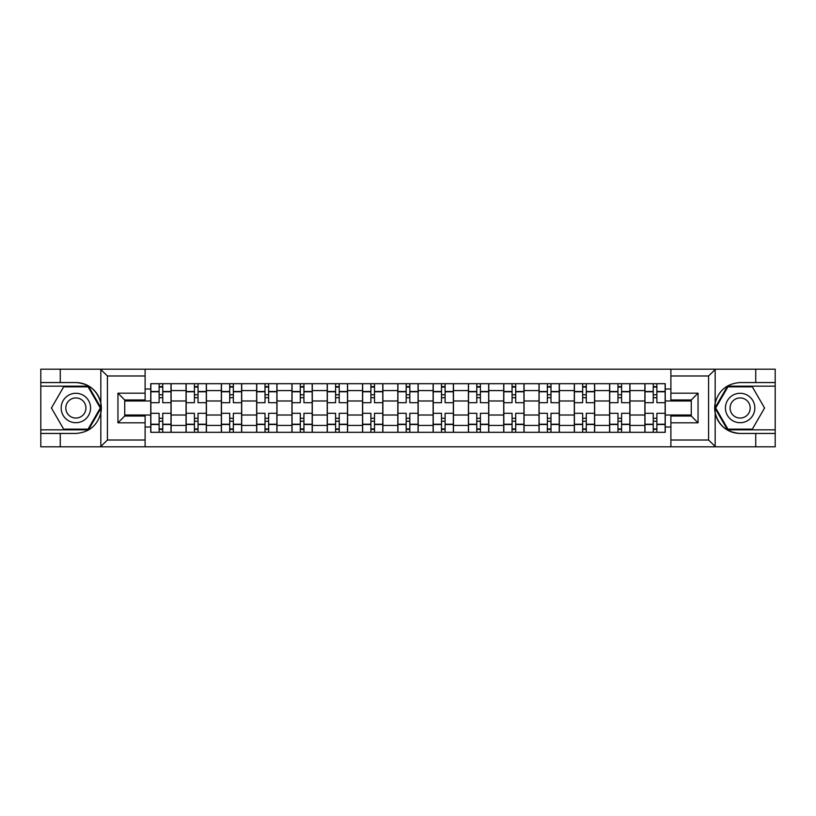<?xml version="1.0" encoding="UTF-8"?>
<svg xmlns="http://www.w3.org/2000/svg" width="816" height="816" viewBox="0 0 816 816"><rect width="100%" height="100%" fill="white"/><g stroke="black" fill="none" stroke-linecap="round" stroke-linejoin="round"><path stroke-width="1.22" d="M707.778 446.801L775.2 446.801L775.2 386.172L727.525 386.172L714.918 408L727.525 429.828L775.2 429.828M145.105 446.801L670.895 446.801L670.895 416.027L691.264 416.027L691.264 399.973L670.895 399.973L670.895 369.199L145.105 369.199L145.105 399.973L124.736 399.973L124.736 416.027L145.105 416.027L145.105 446.801L100.439 446.801L107.426 440.018L145.105 440.018M100.439 446.801L40.8 446.801L40.8 433.449L60.262 433.449L60.262 446.801L108.222 446.801M108.222 369.199L40.8 369.199L40.8 429.828L88.475 429.828L101.082 408L88.475 386.172L40.8 386.172M670.895 369.199L775.2 369.199L775.2 382.551L755.738 382.551L755.738 369.199L707.778 369.199M186.048 432.317L186.048 390.578L171.115 390.578L171.115 432.317M171.115 390.578L171.115 383.683M186.048 390.578L186.048 383.683M206.417 383.683L206.417 432.317M221.35 432.317L221.35 383.683M241.709 383.683L241.709 432.317M256.642 432.317L256.642 383.683M277.001 383.683L277.001 432.317M291.934 432.317L291.934 383.683M312.293 383.683L312.293 432.317M327.226 432.317L327.226 383.683M347.596 383.683L347.596 432.317M362.528 432.317L362.528 383.683M382.888 383.683L382.888 432.317M397.82 432.317L397.82 383.683M418.18 383.683L418.18 432.317M433.112 432.317L433.112 383.683M453.472 383.683L453.472 432.317M468.404 432.317L468.404 383.683M488.774 383.683L488.774 432.317M503.707 432.317L503.707 383.683M524.066 383.683L524.066 432.317M538.999 432.317L538.999 383.683M559.358 383.683L559.358 432.317M574.291 432.317L574.291 383.683M594.65 383.683L594.65 432.317M609.583 432.317L609.583 383.683M629.952 383.683L629.952 432.317M644.885 432.317L644.885 383.683M644.885 415.018L629.952 415.018M609.583 415.018L594.65 415.018M574.291 415.018L559.358 415.018M538.999 415.018L524.066 415.018M503.707 415.018L488.774 415.018M468.404 415.018L453.472 415.018M433.112 415.018L418.18 415.018M397.82 415.018L382.888 415.018M362.528 415.018L347.596 415.018M327.226 415.018L312.293 415.018M291.934 415.018L277.001 415.018M256.642 415.018L241.709 415.018M221.35 415.018L206.417 415.018M186.048 415.018L171.115 415.018M644.885 400.982L629.952 400.982M609.583 400.982L594.65 400.982M574.291 400.982L559.358 400.982M538.999 400.982L524.066 400.982M503.707 400.982L488.774 400.982M468.404 400.982L453.472 400.982M433.112 400.982L418.18 400.982M397.82 400.982L382.888 400.982M362.528 400.982L347.596 400.982M327.226 400.982L312.293 400.982M291.934 400.982L277.001 400.982M256.642 400.982L241.709 400.982M221.35 400.982L206.417 400.982M186.048 400.982L171.115 400.982M124.736 415.018L150.756 415.018L150.756 400.982L124.736 400.982M145.105 388.997L150.756 388.997L150.756 400.982M691.264 400.982L665.244 400.982L665.244 383.683L150.756 383.683L150.756 388.997M665.244 388.997L670.895 388.997M670.895 427.003L665.244 427.003L665.244 415.018L691.264 415.018M150.756 415.018L150.756 432.317L665.244 432.317L665.244 427.003M150.756 427.003L145.105 427.003M665.244 400.982L665.244 415.018M162.751 428.93L159.13 428.93M159.13 387.07L162.751 387.07M198.043 428.93L194.422 428.93M194.422 387.07L198.043 387.07M233.335 428.93L229.714 428.93M229.714 387.07L233.335 387.07M268.627 428.93L265.016 428.93M265.016 387.07L268.627 387.07M303.929 428.93L300.308 428.93M300.308 387.07L303.929 387.07M339.221 428.93L335.6 428.93M335.6 387.07L339.221 387.07M374.513 428.93L370.892 428.93M370.892 387.07L374.513 387.07M409.805 428.93L406.195 428.93M406.195 387.07L409.805 387.07M445.108 428.93L441.487 428.93M441.487 387.07L445.108 387.07M480.4 428.93L476.779 428.93M476.779 387.07L480.4 387.07M515.692 428.93L512.071 428.93M512.071 387.07L515.692 387.07M550.984 428.93L547.373 428.93M547.373 387.07L550.984 387.07M586.286 428.93L582.665 428.93M582.665 387.07L586.286 387.07M621.578 428.93L617.957 428.93M617.957 387.07L621.578 387.07M656.87 428.93L653.249 428.93M653.249 387.07L656.87 387.07M171.003 432.317L171.003 402.686L162.751 402.686L162.751 383.683M159.13 383.683L159.13 402.686L150.868 402.686L150.868 383.683M171.003 402.686L171.003 383.683M150.868 432.317L150.868 413.314L159.13 413.314L159.13 432.317M162.751 432.317L162.751 413.314L171.003 413.314M159.13 397.708L162.751 397.708M150.868 413.314L150.868 402.686M162.751 418.292L159.13 418.292M162.751 429.379L159.13 429.379M159.13 421.24L162.751 421.24M162.751 394.76L159.13 394.76M159.13 386.621L162.751 386.621M60.262 433.449L75.868 433.449C89.005 432.47 97.328 425.626 100.837 412.927L100.837 403.073C97.328 390.374 89.005 383.53 75.868 382.551L40.8 382.551M40.8 433.449L40.8 429.828M145.105 375.982L107.426 375.982L100.439 369.199L60.262 369.199L60.262 382.551M100.439 369.199L145.105 369.199M75.868 382.551A25.449 25.449 0 0 1 100.837 412.927L100.837 446.607M124.736 399.973L117.953 393.179L145.105 393.179M145.105 422.821L117.953 422.821L124.736 416.027M715.561 369.199L708.574 375.982L670.895 375.982M755.738 382.551L740.132 382.551C726.995 383.53 718.672 390.374 715.163 403.073L715.163 412.927C718.672 425.626 726.995 432.47 740.132 433.449L775.2 433.449M775.2 382.551L775.2 386.172M670.895 440.018L708.574 440.018L715.561 446.801L755.738 446.801L755.738 433.449M715.561 446.801L670.895 446.801M740.132 433.449A25.449 25.449 0 0 1 715.163 403.073L715.163 369.393M691.264 416.027L698.047 422.821L670.895 422.821M670.895 393.179L698.047 393.179L691.264 399.973M61.159 408A14.708 14.708 0 0 0 75.868 422.708A14.708 14.708 0 0 0 90.576 408A14.708 14.708 0 0 0 75.868 393.292A14.708 14.708 0 0 0 61.159 408M65.8 408A10.067 10.067 0 0 0 75.868 418.067A10.067 10.067 0 0 0 85.935 408A10.067 10.067 0 0 0 75.868 397.933A10.067 10.067 0 0 0 65.8 408M88.077 386.845L100.297 408L88.077 429.155L63.658 429.155L51.439 408L63.658 386.845L88.077 386.845M725.424 408A14.708 14.708 0 0 0 740.132 422.708A14.708 14.708 0 0 0 754.841 408A14.708 14.708 0 0 0 740.132 393.292A14.708 14.708 0 0 0 725.424 408M730.065 408A10.067 10.067 0 0 0 740.132 418.067A10.067 10.067 0 0 0 750.2 408A10.067 10.067 0 0 0 740.132 397.933A10.067 10.067 0 0 0 730.065 408M752.342 386.845L764.561 408L752.342 429.155L727.923 429.155L715.703 408L727.923 386.845L752.342 386.845M206.305 432.317L206.305 402.686L198.043 402.686L198.043 383.683M194.422 383.683L194.422 402.686L186.16 402.686L186.16 383.683M206.305 402.686L206.305 383.683M186.16 432.317L186.16 413.314L194.422 413.314L194.422 432.317M198.043 432.317L198.043 413.314L206.305 413.314M194.422 397.708L198.043 397.708M186.16 413.314L186.16 402.686M198.043 418.292L194.422 418.292M198.043 429.379L194.422 429.379M194.422 421.24L198.043 421.24M198.043 394.76L194.422 394.76M194.422 386.621L198.043 386.621M241.597 432.317L241.597 402.686L233.335 402.686L233.335 383.683M229.714 383.683L229.714 402.686L221.462 402.686L221.462 383.683M241.597 402.686L241.597 383.683M221.462 432.317L221.462 413.314L229.714 413.314L229.714 432.317M233.335 432.317L233.335 413.314L241.597 413.314M229.714 397.708L233.335 397.708M221.462 413.314L221.462 402.686M233.335 418.292L229.714 418.292M233.335 429.379L229.714 429.379M229.714 421.24L233.335 421.24M233.335 394.76L229.714 394.76M229.714 386.621L233.335 386.621M276.889 432.317L276.889 402.686L268.627 402.686L268.627 383.683M265.016 383.683L265.016 402.686L256.754 402.686L256.754 383.683M276.889 402.686L276.889 383.683M256.754 432.317L256.754 413.314L265.016 413.314L265.016 432.317M268.627 432.317L268.627 413.314L276.889 413.314M265.016 397.708L268.627 397.708M256.754 413.314L256.754 402.686M268.627 418.292L265.016 418.292M268.627 429.379L265.016 429.379M265.016 421.24L268.627 421.24M268.627 394.76L265.016 394.76M265.016 386.621L268.627 386.621M312.181 432.317L312.181 402.686L303.929 402.686L303.929 383.683M300.308 383.683L300.308 402.686L292.046 402.686L292.046 383.683M312.181 402.686L312.181 383.683M292.046 432.317L292.046 413.314L300.308 413.314L300.308 432.317M303.929 432.317L303.929 413.314L312.181 413.314M300.308 397.708L303.929 397.708M292.046 413.314L292.046 402.686M303.929 418.292L300.308 418.292M303.929 429.379L300.308 429.379M300.308 421.24L303.929 421.24M303.929 394.76L300.308 394.76M300.308 386.621L303.929 386.621M347.483 432.317L347.483 402.686L339.221 402.686L339.221 383.683M335.6 383.683L335.6 402.686L327.338 402.686L327.338 383.683M347.483 402.686L347.483 383.683M327.338 432.317L327.338 413.314L335.6 413.314L335.6 432.317M339.221 432.317L339.221 413.314L347.483 413.314M335.6 397.708L339.221 397.708M327.338 413.314L327.338 402.686M339.221 418.292L335.6 418.292M339.221 429.379L335.6 429.379M335.6 421.24L339.221 421.24M339.221 394.76L335.6 394.76M335.6 386.621L339.221 386.621M382.775 432.317L382.775 402.686L374.513 402.686L374.513 383.683M370.892 383.683L370.892 402.686L362.641 402.686L362.641 383.683M382.775 402.686L382.775 383.683M362.641 432.317L362.641 413.314L370.892 413.314L370.892 432.317M374.513 432.317L374.513 413.314L382.775 413.314M370.892 397.708L374.513 397.708M362.641 413.314L362.641 402.686M374.513 418.292L370.892 418.292M374.513 429.379L370.892 429.379M370.892 421.24L374.513 421.24M374.513 394.76L370.892 394.76M370.892 386.621L374.513 386.621M418.067 432.317L418.067 402.686L409.805 402.686L409.805 383.683M406.195 383.683L406.195 402.686L397.933 402.686L397.933 383.683M418.067 402.686L418.067 383.683M397.933 432.317L397.933 413.314L406.195 413.314L406.195 432.317M409.805 432.317L409.805 413.314L418.067 413.314M406.195 397.708L409.805 397.708M397.933 413.314L397.933 402.686M409.805 418.292L406.195 418.292M409.805 429.379L406.195 429.379M406.195 421.24L409.805 421.24M409.805 394.76L406.195 394.76M406.195 386.621L409.805 386.621M453.359 432.317L453.359 402.686L445.108 402.686L445.108 383.683M441.487 383.683L441.487 402.686L433.225 402.686L433.225 383.683M453.359 402.686L453.359 383.683M433.225 432.317L433.225 413.314L441.487 413.314L441.487 432.317M445.108 432.317L445.108 413.314L453.359 413.314M441.487 397.708L445.108 397.708M433.225 413.314L433.225 402.686M445.108 418.292L441.487 418.292M445.108 429.379L441.487 429.379M441.487 421.24L445.108 421.24M445.108 394.76L441.487 394.76M441.487 386.621L445.108 386.621M488.662 432.317L488.662 402.686L480.4 402.686L480.4 383.683M476.779 383.683L476.779 402.686L468.517 402.686L468.517 383.683M488.662 402.686L488.662 383.683M468.517 432.317L468.517 413.314L476.779 413.314L476.779 432.317M480.4 432.317L480.4 413.314L488.662 413.314M476.779 397.708L480.4 397.708M468.517 413.314L468.517 402.686M480.4 418.292L476.779 418.292M480.4 429.379L476.779 429.379M476.779 421.24L480.4 421.24M480.4 394.76L476.779 394.76M476.779 386.621L480.4 386.621M523.954 432.317L523.954 402.686L515.692 402.686L515.692 383.683M512.071 383.683L512.071 402.686L503.819 402.686L503.819 383.683M523.954 402.686L523.954 383.683M503.819 432.317L503.819 413.314L512.071 413.314L512.071 432.317M515.692 432.317L515.692 413.314L523.954 413.314M512.071 397.708L515.692 397.708M503.819 413.314L503.819 402.686M515.692 418.292L512.071 418.292M515.692 429.379L512.071 429.379M512.071 421.24L515.692 421.24M515.692 394.76L512.071 394.76M512.071 386.621L515.692 386.621M559.246 432.317L559.246 402.686L550.984 402.686L550.984 383.683M547.373 383.683L547.373 402.686L539.111 402.686L539.111 383.683M559.246 402.686L559.246 383.683M539.111 432.317L539.111 413.314L547.373 413.314L547.373 432.317M550.984 432.317L550.984 413.314L559.246 413.314M547.373 397.708L550.984 397.708M539.111 413.314L539.111 402.686M550.984 418.292L547.373 418.292M550.984 429.379L547.373 429.379M547.373 421.24L550.984 421.24M550.984 394.76L547.373 394.76M547.373 386.621L550.984 386.621M594.538 432.317L594.538 402.686L586.286 402.686L586.286 383.683M582.665 383.683L582.665 402.686L574.403 402.686L574.403 383.683M594.538 402.686L594.538 383.683M574.403 432.317L574.403 413.314L582.665 413.314L582.665 432.317M586.286 432.317L586.286 413.314L594.538 413.314M582.665 397.708L586.286 397.708M574.403 413.314L574.403 402.686M586.286 418.292L582.665 418.292M586.286 429.379L582.665 429.379M582.665 421.24L586.286 421.24M586.286 394.76L582.665 394.76M582.665 386.621L586.286 386.621M629.84 432.317L629.84 402.686L621.578 402.686L621.578 383.683M617.957 383.683L617.957 402.686L609.695 402.686L609.695 383.683M629.84 402.686L629.84 383.683M609.695 432.317L609.695 413.314L617.957 413.314L617.957 432.317M621.578 432.317L621.578 413.314L629.84 413.314M617.957 397.708L621.578 397.708M609.695 413.314L609.695 402.686M621.578 418.292L617.957 418.292M621.578 429.379L617.957 429.379M617.957 421.24L621.578 421.24M621.578 394.76L617.957 394.76M617.957 386.621L621.578 386.621M665.132 432.317L665.132 402.686L656.87 402.686L656.87 383.683M653.249 383.683L653.249 402.686L644.997 402.686L644.997 383.683M665.132 402.686L665.132 383.683M644.997 432.317L644.997 413.314L653.249 413.314L653.249 432.317M656.87 432.317L656.87 413.314L665.132 413.314M653.249 397.708L656.87 397.708M644.997 413.314L644.997 402.686M656.87 418.292L653.249 418.292M656.87 429.379L653.249 429.379M653.249 421.24L656.87 421.24M656.87 394.76L653.249 394.76M653.249 386.621L656.87 386.621M609.583 390.578L594.65 390.578M574.291 390.578L559.358 390.578M538.999 390.578L524.066 390.578M503.707 390.578L488.774 390.578M468.404 390.578L453.472 390.578M433.112 390.578L418.18 390.578M397.82 390.578L382.888 390.578M362.528 390.578L347.596 390.578M327.226 390.578L312.293 390.578M291.934 390.578L277.001 390.578M256.642 390.578L241.709 390.578M221.35 390.578L206.417 390.578M644.885 390.578L629.952 390.578M609.583 425.422L594.65 425.422M574.291 425.422L559.358 425.422M538.999 425.422L524.066 425.422M503.707 425.422L488.774 425.422M468.404 425.422L453.472 425.422M433.112 425.422L418.18 425.422M397.82 425.422L382.888 425.422M362.528 425.422L347.596 425.422M327.226 425.422L312.293 425.422M291.934 425.422L277.001 425.422M256.642 425.422L241.709 425.422M221.35 425.422L206.417 425.422M186.048 425.422L171.115 425.422M644.885 425.422L629.952 425.422M171.003 391.486L162.751 391.486M159.13 391.486L150.868 391.486M159.13 391.782L150.868 391.782M159.13 424.218L150.868 424.218M159.13 424.514L150.868 424.514M171.003 424.514L162.751 424.514M171.003 391.782L162.751 391.782M171.003 424.218L162.751 424.218M100.837 403.073L100.837 369.393M107.426 375.982L107.426 440.018M117.953 422.821L117.953 393.179M715.163 412.927L715.163 446.607M708.574 440.018L708.574 375.982M698.047 393.179L698.047 422.821M206.305 391.486L198.043 391.486M194.422 391.486L186.16 391.486M194.422 391.782L186.16 391.782M194.422 424.218L186.16 424.218M194.422 424.514L186.16 424.514M206.305 424.514L198.043 424.514M206.305 391.782L198.043 391.782M206.305 424.218L198.043 424.218M241.597 391.486L233.335 391.486M229.714 391.486L221.462 391.486M229.714 391.782L221.462 391.782M229.714 424.218L221.462 424.218M229.714 424.514L221.462 424.514M241.597 424.514L233.335 424.514M241.597 391.782L233.335 391.782M241.597 424.218L233.335 424.218M276.889 391.486L268.627 391.486M265.016 391.486L256.754 391.486M265.016 391.782L256.754 391.782M265.016 424.218L256.754 424.218M265.016 424.514L256.754 424.514M276.889 424.514L268.627 424.514M276.889 391.782L268.627 391.782M276.889 424.218L268.627 424.218M312.181 391.486L303.929 391.486M300.308 391.486L292.046 391.486M300.308 391.782L292.046 391.782M300.308 424.218L292.046 424.218M300.308 424.514L292.046 424.514M312.181 424.514L303.929 424.514M312.181 391.782L303.929 391.782M312.181 424.218L303.929 424.218M347.483 391.486L339.221 391.486M335.6 391.486L327.338 391.486M335.6 391.782L327.338 391.782M335.6 424.218L327.338 424.218M335.6 424.514L327.338 424.514M347.483 424.514L339.221 424.514M347.483 391.782L339.221 391.782M347.483 424.218L339.221 424.218M382.775 391.486L374.513 391.486M370.892 391.486L362.641 391.486M370.892 391.782L362.641 391.782M370.892 424.218L362.641 424.218M370.892 424.514L362.641 424.514M382.775 424.514L374.513 424.514M382.775 391.782L374.513 391.782M382.775 424.218L374.513 424.218M418.067 391.486L409.805 391.486M406.195 391.486L397.933 391.486M406.195 391.782L397.933 391.782M406.195 424.218L397.933 424.218M406.195 424.514L397.933 424.514M418.067 424.514L409.805 424.514M418.067 391.782L409.805 391.782M418.067 424.218L409.805 424.218M453.359 391.486L445.108 391.486M441.487 391.486L433.225 391.486M441.487 391.782L433.225 391.782M441.487 424.218L433.225 424.218M441.487 424.514L433.225 424.514M453.359 424.514L445.108 424.514M453.359 391.782L445.108 391.782M453.359 424.218L445.108 424.218M488.662 391.486L480.4 391.486M476.779 391.486L468.517 391.486M476.779 391.782L468.517 391.782M476.779 424.218L468.517 424.218M476.779 424.514L468.517 424.514M488.662 424.514L480.4 424.514M488.662 391.782L480.4 391.782M488.662 424.218L480.4 424.218M523.954 391.486L515.692 391.486M512.071 391.486L503.819 391.486M512.071 391.782L503.819 391.782M512.071 424.218L503.819 424.218M512.071 424.514L503.819 424.514M523.954 424.514L515.692 424.514M523.954 391.782L515.692 391.782M523.954 424.218L515.692 424.218M559.246 391.486L550.984 391.486M547.373 391.486L539.111 391.486M547.373 391.782L539.111 391.782M547.373 424.218L539.111 424.218M547.373 424.514L539.111 424.514M559.246 424.514L550.984 424.514M559.246 391.782L550.984 391.782M559.246 424.218L550.984 424.218M594.538 391.486L586.286 391.486M582.665 391.486L574.403 391.486M582.665 391.782L574.403 391.782M582.665 424.218L574.403 424.218M582.665 424.514L574.403 424.514M594.538 424.514L586.286 424.514M594.538 391.782L586.286 391.782M594.538 424.218L586.286 424.218M629.84 391.486L621.578 391.486M617.957 391.486L609.695 391.486M617.957 391.782L609.695 391.782M617.957 424.218L609.695 424.218M617.957 424.514L609.695 424.514M629.84 424.514L621.578 424.514M629.84 391.782L621.578 391.782M629.84 424.218L621.578 424.218M665.132 391.486L656.87 391.486M653.249 391.486L644.997 391.486M653.249 391.782L644.997 391.782M653.249 424.218L644.997 424.218M653.249 424.514L644.997 424.514M665.132 424.514L656.87 424.514M665.132 391.782L656.87 391.782M665.132 424.218L656.87 424.218"/></g></svg>

